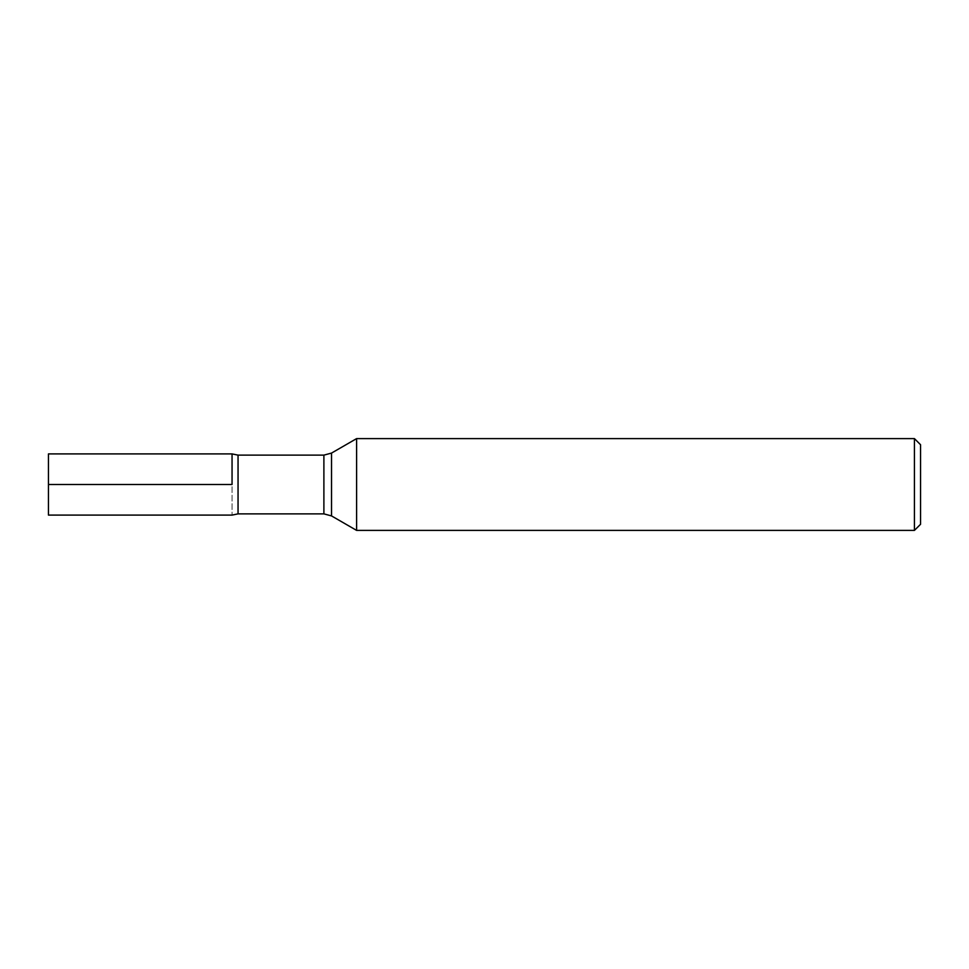 <?xml version="1.0" encoding="UTF-8"?>
<svg xmlns="http://www.w3.org/2000/svg" width="969" height="969" viewBox="0 0 969 969"><rect width="100%" height="100%" fill="white"/><g stroke="black" fill="none" stroke-linecap="round" stroke-linejoin="round"><path stroke-width="0.73" stroke-dasharray="4.84 3.63" d="M356.604 530.394L356.604 438.606M232.051 453.904L232.051 515.096L232.051 453.904M920.55 524.277L920.55 444.723M914.433 438.606L914.433 530.394M48.45 515.096L48.45 453.904M331.531 515.92L331.531 453.08M238.047 513.873L238.047 455.127M323.888 455.127L323.888 513.873"/><path stroke-width="1.45" d="M356.604 484.5L356.604 530.394L914.433 530.394L914.433 438.606L356.604 438.606L356.604 484.5M232.051 484.5L232.051 453.904L232.051 484.5M914.433 438.606L920.55 444.723L920.55 524.277L914.433 530.394M238.047 513.873L238.047 455.127L232.051 453.904L48.45 453.904L48.45 515.096L232.051 515.096L238.047 513.873L323.888 513.873L323.888 455.127L331.531 453.08L331.531 515.92L356.604 530.394M48.45 484.5L232.051 484.5L48.45 484.5M331.531 453.08L356.604 438.606M238.047 455.127L323.888 455.127M323.888 513.873L331.531 515.92"/></g></svg>
